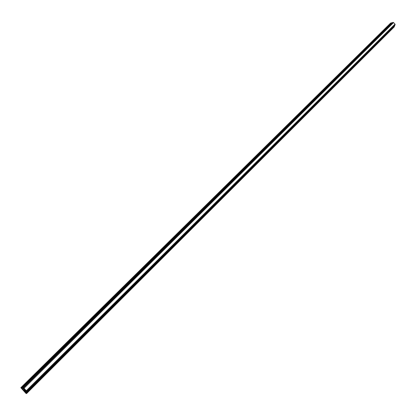 <?xml version="1.0" encoding="UTF-8"?>
<svg xmlns="http://www.w3.org/2000/svg" width="416" height="416" viewBox="0 0 416 416"><rect width="100%" height="100%" fill="white"/><g stroke="black" fill="none" stroke-linecap="round" stroke-linejoin="round"><path stroke-width="0.62" d="M24.45 390.608L23.873 389.906L24.45 390.608M26.068 392.673L25.376 391.149L26.031 391.16L26.619 392.007L26.733 391.243L24.066 388.248L22.594 387.79L23.426 388.471L23.358 389.048L22.906 389.059L21.871 388.367L22.152 388.201L21.762 387.722L20.831 387.702L26.073 393.5L26.51 393.63L26.608 392.756L26.14 392.345L26.068 392.673M394.16 26.946L394.389 25.797M394.852 25.324L395.013 24.138L393.567 22.563L392.293 22.62M25.657 392.86L24.757 391.191L21.538 388.456L25.74 392.782M24.981 390.572L26.031 390.697L23.816 388.456L23.962 389.506L24.981 390.572L25.418 390.14M22.162 388.175L391.768 23.104L391.544 22.771L390.603 23.145M26.546 393.552L394.295 26.811M26.671 391.966L394.904 25.272M25.158 390.723L25.589 390.302M23.962 389.506L24.404 389.064M23.821 389.319L24.258 388.892M26.733 391.243L395.179 24.57M26.364 390.666L395.013 24.138M24.066 388.248L393.567 22.563M23.488 387.837L393.146 22.35M22.636 387.78L392.356 22.558M22.906 389.059L23.431 388.534M22.656 388.96L23.306 388.315M22.131 388.107L391.778 23.02M21.991 387.894L391.711 22.859M21.762 387.722L391.544 22.771M20.94 387.67L390.78 22.968M26.608 392.756L394.602 26.042M26.458 392.532L394.524 25.87M26.244 392.371L26.608 392.007M25.386 391.778L26.016 391.154M25.319 391.539L25.75 391.113M26.51 393.63L394.243 26.894M26.66 391.997L394.883 25.303M22.594 387.79L392.314 22.578M22.152 388.201L391.768 23.104M20.831 387.702L390.666 23.031"/></g></svg>

